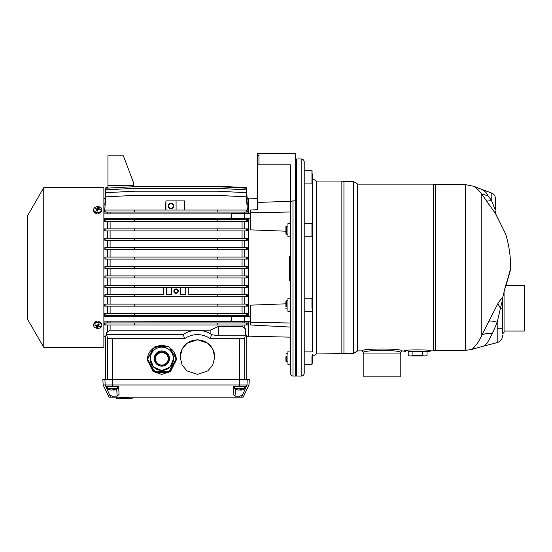 <?xml version="1.0" encoding="UTF-8"?>
<svg xmlns="http://www.w3.org/2000/svg" width="552" height="552" viewBox="0 0 552 552"><rect width="100%" height="100%" fill="white"/><g stroke="black" fill="none" stroke-linecap="round" stroke-linejoin="round"><path stroke-width="0.83" d="M312.356 354.315L312.356 363.119M287.951 353.639L286.426 353.639L285.915 354.149L286.426 353.639L287.951 353.639M285.915 361.029L286.426 361.774L287.951 361.774L286.426 361.774L286.426 356.606M311.949 364.32L312.356 363.913L311.949 364.32L304.221 364.32L311.949 364.32L311.949 355.916M161.839 370.544L170.113 367.121L173.535 358.759A11.695 11.682 180 0 1 161.839 370.44A11.695 11.682 180 0 1 150.144 358.759A11.695 11.682 180 0 1 161.839 347.084A11.695 11.682 180 0 1 173.535 358.759C172.845 351.665 168.946 347.767 161.839 347.077C154.739 347.767 150.841 351.665 150.144 358.759L153.566 367.121L161.839 370.544M168.194 371.379L155.491 371.379L155.491 371.944L168.194 371.944A13.986 13.966 0 0 0 169.457 371.22L175.805 360.235A13.986 13.966 0 0 0 175.826 359.504L175.826 358.938A13.986 13.966 180 0 1 175.805 359.662L169.457 370.647A13.986 13.966 180 0 1 168.194 371.379L168.194 371.944M147.86 358.938L147.86 359.504A13.986 13.966 0 0 0 147.881 360.235L154.229 371.22L147.881 359.662A13.986 13.966 180 0 1 147.881 358.207L154.229 347.222A13.986 13.966 180 0 1 155.491 346.497L168.194 346.497A13.986 13.966 180 0 1 169.457 347.222L175.805 358.207A13.986 13.966 180 0 1 175.826 358.938M161.839 351.817A6.734 6.727 0 0 0 155.105 358.545A6.734 6.727 0 0 0 161.839 365.279A6.734 6.727 0 0 0 168.581 358.545A6.734 6.727 0 0 0 161.839 351.817M168.581 358.627A6.734 6.727 0 0 0 161.839 351.976A6.734 6.727 0 0 0 155.105 358.627M161.839 352.362A6.355 6.348 0 0 0 155.485 358.71A6.355 6.348 0 0 0 161.839 365.058A6.355 6.348 0 0 0 168.201 358.71A6.355 6.348 0 0 0 161.839 352.362M166.373 354.322A7.052 7.038 0 0 0 157.313 354.322M167.042 355.06A6.61 6.603 0 0 0 156.644 355.06M156.016 372.683L156.016 372.414A13.986 13.966 180 0 1 153.746 371.103L147.922 361.029A13.986 13.966 180 0 1 147.86 359.718L147.86 359.987A13.986 13.966 0 0 0 147.922 361.291L153.746 371.372A13.986 13.966 0 0 0 156.016 372.683L167.67 372.683A13.986 13.966 0 0 0 169.94 371.372L175.764 361.291A13.986 13.966 0 0 0 175.826 359.987L175.826 359.718A13.986 13.966 180 0 1 175.764 361.029L175.764 361.291M175.764 361.029L169.94 371.372M169.94 371.103A13.986 13.966 180 0 1 167.67 372.414L167.67 372.683M167.67 372.414L156.016 372.414M154.229 371.22A13.986 13.966 0 0 0 155.491 371.944M147.881 359.662L147.881 360.235M169.457 370.647L169.457 371.22M175.805 360.235L175.805 359.662M155.491 371.379A13.986 13.966 180 0 1 154.229 370.647M362.188 350.899L363.713 352.424C362.712 349.878 401.325 349.871 400.324 352.424L401.856 350.899C403.084 348.402 360.96 348.402 362.188 350.899L357.648 350.899L353.542 353.446L316.455 353.949L312.356 356.495M407.859 350.285L404.236 350.899C402.47 349.547 432.706 349.533 430.995 350.899L429.311 351.41L409.349 351.41M363.713 352.424L363.713 353.949L400.324 353.949L400.324 352.424L401.856 350.899L405.92 351.41M465.495 350.396L465.495 184.623L435.473 184.623L435.473 350.396L465.495 350.396L471.967 349.416L474.72 346.621C475.948 344.42 477.728 344.386 481.792 335.195L481.792 194.131C476.369 187.342 475.879 188.142 475.106 187.204L473.947 186.321L479.481 188.515C482.331 189.536 486.471 191.716 487.823 195.663L481.792 194.131L481.792 298.48M465.495 184.623L473.947 186.321L476.21 187.252M510.4 270.287L506.067 285.308L524.4 285.308L524.4 331.069L504.059 331.069L504.059 332.338L504.059 292.146M502.12 301.509L500.422 308.188L497.835 303.676C499.546 300.868 501.023 299.074 502.272 298.294L502.534 333.863L504.059 332.338M435.473 350.396L433.382 350.899L433.382 184.113L357.648 184.113L357.648 350.899M433.382 350.899L430.995 350.899M435.473 184.623L433.382 184.113M357.648 184.113L353.542 181.573L353.542 353.446M353.542 181.573L343.944 181.573L343.944 353.446M343.944 181.573L341.854 181.063L341.854 353.949M363.816 353.949L363.816 376.837L400.228 376.837L400.228 353.949M483.89 197.119L486.629 201.121L491.784 200.611M488.851 204.502L490.217 206.545M505.542 233.813L495.586 213.783L481.792 194.131M481.792 317.89L481.792 335.195L497.835 303.676M341.854 181.063L316.455 181.063L316.455 353.949M497.2 342.537L497.2 328.274L502.534 328.274M502.534 308.188L500.422 308.188L497.2 322.264L497.2 342.619L482.579 346.401C484.028 346.118 485.615 344.931 487.354 342.833L492.467 333.339L497.2 322.264C493.661 321.188 490.997 320.822 489.196 321.16M316.455 181.063L312.356 178.524M312.356 173.783L312.356 351.507L311.949 351.1L312.356 351.507M301.171 158.941A3.05 3.05 0 0 1 304.221 161.998L304.221 373.021A3.05 3.05 0 0 1 301.171 376.071L296.596 376.071L296.596 158.941L301.171 158.941L301.171 376.071M425.675 351.41L429.311 351.41M481.696 335.471L481.447 336.12M481.289 336.534L481.137 336.913M472.05 349.326L482.579 346.401M481.792 335.195C484.573 333.567 488.127 332.953 492.467 333.339M495.586 213.783L495.013 211.685L495.413 198.354C495.289 195.85 494.081 194.104 491.784 193.11L491.784 200.714L487.823 195.663M491.425 200.231L494.992 209.415M495.413 209.663L495.413 207.683M495.413 207.4L495.413 203.578M495.413 203.081L495.413 199.127M505.183 287.15L502.72 297.659L505.183 287.15L510.365 270.404M505.232 288.089L510.669 268.265A113.395 113.395 0 0 0 510.669 267.506A113.395 113.395 0 0 0 505.563 233.855L495.882 214.21M495.454 212.554L495.013 211.685M502.058 299.888L502.72 297.659M502.423 301.137L502.727 297.618M502.534 301.827L502.561 297.845M495.337 211.25L495.379 211.885M502.534 298.784L502.534 333.863M304.221 183.919L311.949 183.919L311.949 170.699L304.221 170.699M312.356 180.828L312.356 175.508M296.596 163.109L295.575 163.081M296.596 371.91L295.575 371.938L295.575 172.548M290.49 280.726L289.476 280.726L290.49 280.43M290.49 223.532L287.951 223.532L287.951 236.76L290.49 236.76M290.49 298.259L287.951 298.259L287.951 311.48L290.49 311.48M290.49 351.1L287.951 351.1L287.951 364.32L290.49 364.32L287.951 364.32M248.29 336.154L290.49 337.168M290.49 323.03L250.318 322.195L250.318 324.969L250.318 305.159L285.915 303.814M290.49 211.982L250.318 212.817L250.318 229.86L285.915 231.198M257.439 209.677L250.318 210.05L257.439 209.677L257.439 153.608L295.575 153.608L295.575 200.893L292.988 200.845C291.297 201.232 290.469 202.336 290.49 204.143L290.49 164.793L258.964 164.793L258.964 153.608M248.29 198.858L257.439 198.637M244.219 213.548L244.219 218.633L250.318 218.633L250.318 214.293L250.318 218.633M103.873 218.309L231.322 218.633L231.322 213.548L250.318 213.548L250.318 214.293M103.873 321.14L231.322 321.464L231.322 316.386L250.318 316.386L244.219 316.386L244.219 321.464M250.318 318.925L250.318 320.726M290.49 373.483C290.635 375.008 291.47 375.857 292.988 376.029L295.575 376.071L295.575 200.893M290.49 204.143L290.49 373.483L290.49 204.143M258.964 155.636L257.439 155.636M258.964 164.793L257.439 164.793M290.49 273.316L289.476 273.316L289.476 272.591L290.49 272.591L289.476 272.591L290.49 272.591L289.476 272.591L289.476 272.088L290.49 272.088M289.476 256.321L290.49 256.321L289.476 256.321L289.476 272.088M289.476 273.316L289.476 280.43M257.439 202.432L290.49 201.301M250.318 212.817L250.318 210.05M290.49 327.074L250.318 324.969M423.653 351.41L419.665 351.41M415.608 351.41L411.599 351.41M422.314 351.41L422.314 355.647L424.661 355.985L427.013 355.647L424.661 355.985L427.013 355.647L427.013 351.41L425.882 351.41M412.917 351.41L412.917 355.647L410.571 355.985L408.225 355.647L410.571 355.985L408.225 355.647L408.225 351.41L409.543 351.41M422.314 355.647L412.917 355.647M424.661 355.985L410.571 355.985M133.37 182.284L123.386 155.843L107.944 155.843L107.944 185.334L133.37 185.334L133.37 182.284M286.426 361.774L285.915 361.263L285.915 356.744M312.356 356.026L312.356 359.387M287.951 300.799L286.426 300.799L286.426 306.864M285.915 306.608L285.915 301.309L286.426 300.799M312.356 304.828L312.356 301.84M95.227 321.671L94.702 322.044M94.275 322.471L93.957 322.948M101.837 325.507A4.071 2.877 -0 0 1 101.616 326.453A4.071 2.877 -0 0 1 97.773 328.385A4.071 2.877 -0 0 1 93.702 325.507A4.071 2.877 -0 0 1 93.93 324.555A4.071 2.877 -0 0 1 97.773 322.63A4.071 2.877 -0 0 1 101.837 325.507L101.837 323.962L98.339 321.036A4.071 2.877 180 0 0 97.773 321.009A4.071 2.877 180 0 0 97.207 321.036L93.702 323.962L93.854 324.728M43.746 267.506L43.746 347.339L103.873 347.339L103.873 187.673L43.746 187.673L43.746 267.506M97.773 206.634A4.071 2.877 180 0 1 101.837 209.512A4.071 2.877 180 0 1 101.616 210.457A4.071 2.877 180 0 1 97.773 212.389A4.071 2.877 180 0 1 93.702 209.512A4.071 2.877 180 0 1 93.93 208.559A4.071 2.877 180 0 1 97.773 206.634M93.771 211.568L93.702 211.057L97.207 213.976A4.071 2.877 0 0 0 97.773 214.003A4.071 2.877 0 0 0 98.339 213.976L101.837 211.057L101.837 209.512M43.746 187.673L27.6 215.639L27.6 319.373L43.746 347.339M95.31 208.152A8.48 4.713 79.5 0 0 95.144 208.47A8.48 4.713 79.5 0 0 94.985 208.808A8.646 5.016 30.2 0 1 96.869 209.139A8.646 2.029 96.6 0 0 96.393 210.864A8.48 1.904 17 0 1 97.318 211.092A8.646 1.966 -68.9 0 1 98.208 209.47A8.646 5.368 18.2 0 1 100.236 210.098L100.554 209.443A8.646 6.086 -144.8 0 0 98.677 208.525A8.646 0.966 -76.3 0 1 99.153 207.386A8.48 7.9 -128.2 0 0 98.221 207.159A8.646 3.036 104.1 0 0 97.338 208.194A8.646 6.438 -158.5 0 0 95.31 208.152L95.772 208.904M95.31 324.914A8.48 1.283 124.2 0 0 95.144 325.252A8.48 1.283 124.2 0 0 94.985 325.57A8.646 6.086 35.2 0 0 96.869 326.487A8.646 0.966 103.7 0 1 96.393 327.633A8.48 7.9 51.8 0 0 97.318 327.86A8.646 3.036 -75.9 0 0 98.208 326.818A8.646 6.438 21.5 0 0 100.236 326.867L100.554 326.211A8.646 5.016 -149.8 0 1 98.677 325.873A8.646 2.029 -83.4 0 0 99.153 324.148A8.48 1.904 -163 0 1 98.221 323.92A8.646 1.966 111.1 0 1 97.338 325.542A8.646 5.368 -161.8 0 1 95.31 324.914M103.873 336.409L105.397 336.409C105.791 336.396 106.163 334.967 106.529 332.132L107.433 332.132L107.433 324.969M105.874 324.969L104.204 324.969L104.459 322.934L217.778 322.934L217.778 324.969L105.874 324.969L105.874 322.934M107.433 322.934L107.433 321.14M107.433 316.71L107.433 315.558M105.874 315.558L104.514 315.558L104.68 313.529L217.778 313.529L217.778 315.558L105.874 315.558L105.874 313.529M110.103 306.153L110.103 313.529L107.433 313.529L107.433 306.153M105.874 306.153L104.68 306.153L104.797 304.117L217.778 304.117L217.778 306.153L105.874 306.153L105.874 304.117M110.103 296.748L110.103 304.117L107.433 304.117L107.433 296.748M105.874 296.748L104.783 296.748L104.866 294.713L134.384 294.713L134.384 296.748L105.874 296.748L105.874 294.713M107.433 294.713L107.433 287.337L110.103 287.337L110.103 294.713M105.874 287.337L104.852 287.337L104.901 285.308L217.778 285.308L217.778 287.337L105.874 287.337L105.874 285.308M107.433 285.308L107.433 277.932L110.103 277.932L110.103 285.308M105.874 277.932L104.894 277.932L104.915 275.897L217.778 275.897L217.778 277.932L105.874 277.932L105.874 275.897M107.433 275.897L107.433 268.527M105.874 268.527L104.915 268.527L104.915 266.492L217.778 266.492L217.778 268.527L105.874 268.527L105.874 266.492M230.998 218.309L231.322 213.548M230.998 321.14L231.322 316.386M244.729 324.969L244.729 328.509L245.254 328.509C245.723 333.732 246.226 336.368 246.765 336.409L248.29 336.409L248.29 321.464M248.29 316.386L248.29 218.633M246.289 268.527L246.289 266.492L247.248 266.492L247.248 268.527L217.778 268.527M244.729 268.527L244.729 275.897M246.289 277.932L246.289 275.897L247.248 275.897L247.268 277.932L217.778 277.932M244.729 277.932L244.729 285.308M246.289 287.337L246.289 285.308L247.261 285.308L247.31 287.337L217.778 287.337M244.729 287.337L244.729 294.713M246.289 296.748L246.289 294.713L247.296 294.713L247.379 296.748L134.384 296.748M244.729 296.748L244.729 304.117M246.289 306.153L246.289 304.117L247.365 304.117L247.475 306.153L217.778 306.153M244.729 306.153L244.729 313.529L244.184 313.529M246.289 315.558L246.289 313.529L247.482 313.529L247.648 315.558L217.778 315.558M244.729 315.558L244.729 316.386M244.729 321.464L244.729 322.934M246.289 324.969L246.289 322.934L247.703 322.934L247.958 324.969L217.778 324.969M170.989 203.239A2.746 2.746 0 0 0 168.243 205.986A2.746 2.746 0 0 0 170.989 208.732A2.746 2.746 0 0 0 173.735 205.986A2.746 2.746 0 0 0 170.989 203.239M176.081 293.36A2.236 2.236 0 0 1 173.845 291.125A2.236 2.236 0 0 1 176.081 288.889A2.236 2.236 0 0 1 178.317 291.125A2.236 2.236 0 0 1 176.081 293.36M245.254 328.509L245.254 335.83L244.708 337.845C244.288 338.362 242.59 338.645 239.63 338.7L210.298 338.7A22.377 22.377 0 0 0 184.575 338.7L183.278 334.395A26.675 26.675 0 0 1 210.153 333.546L210.153 330.227L218.288 326.494L242.059 326.494L242.059 324.969M197.437 374.373L187.066 370.916L182.181 365.21L180.152 357.061L182.181 348.919L187.066 343.213L197.437 339.749L207.814 343.213L212.692 348.919L214.728 357.061L212.692 365.21L207.814 370.916L197.437 374.373M214.728 357.109A17.291 17.264 0 0 0 197.437 339.887A17.291 17.264 0 0 0 180.152 357.109M169.768 347.753L174.356 352.59L176.336 359.904L170.54 371.517L161.839 374.415L153.145 371.517L147.35 359.904L153.145 348.298L161.839 345.393L167.359 346.483M167.056 346.483A14.49 14.469 0 0 0 156.63 346.483M153.808 347.939A14.49 14.469 0 0 0 147.35 359.945M170.989 208.373A2.387 2.387 0 0 1 168.601 205.986A2.387 2.387 0 0 1 170.989 203.598A2.387 2.387 0 0 1 173.383 205.986A2.387 2.387 0 0 1 170.989 208.373M170.989 208.276A2.291 2.291 0 0 1 168.705 205.986A2.291 2.291 0 0 1 170.989 203.695A2.291 2.291 0 0 1 173.28 205.986A2.291 2.291 0 0 1 170.989 208.276M176.081 289.241A1.884 1.884 0 0 0 174.197 291.125A1.884 1.884 0 0 0 176.081 293.008A1.884 1.884 0 0 0 177.965 291.125A1.884 1.884 0 0 0 176.081 289.241M176.081 289.345A1.78 1.78 0 0 0 174.301 291.125A1.78 1.78 0 0 0 176.081 292.905A1.78 1.78 0 0 0 177.861 291.125A1.78 1.78 0 0 0 176.081 289.345M112.518 386.2L118.618 386.2L119.053 394.452L117.107 396.15L112.608 396.15C110.8 395.881 109.531 394.873 108.799 393.127L105.19 384.972L249.007 384.972L243.135 397.171L110.586 397.178L108.799 393.127M107.433 386.2L107.433 388.746L117.604 388.746L117.604 386.2M234.559 386.2L234.559 388.746L244.729 388.746L244.729 386.2M107.433 388.746A9.501 9.501 0 0 0 110.117 389.912A9.501 8.528 -78.6 0 0 110.876 390.071L111.173 390.009M110.117 389.912A9.501 8.528 -78.6 0 1 109.248 389.629A9.356 2.87 121.7 0 0 109.772 389.629A9.501 9.108 72.1 0 0 111.545 390.071L112.139 390.071A9.501 4.106 -84.5 0 0 112.967 389.629A9.356 7.576 -148.5 0 0 113.664 389.65A9.356 7.576 -148.5 0 0 114.347 389.629A9.501 2.567 84.8 0 1 113.891 390.071L113.85 389.65M234.559 388.746A9.501 9.501 0 0 0 237.243 389.912A9.501 8.528 -78.6 0 0 238.002 390.071L238.291 390.009M237.243 389.912A9.501 8.528 -78.6 0 1 236.373 389.629A9.356 2.87 121.7 0 0 236.898 389.629A9.501 9.108 72.1 0 0 238.664 390.071L239.257 390.071A9.501 4.106 -84.5 0 0 240.085 389.629A9.356 7.576 -148.5 0 0 240.789 389.65A9.356 7.576 -148.5 0 0 241.472 389.629A9.501 2.567 84.8 0 1 241.017 390.071L240.969 389.65M129.058 397.178L129.058 398.392L132.163 398.392L132.163 397.178M128.975 397.178L129.058 398.392M128.94 397.178L128.975 398.392M128.892 397.178L128.94 398.392M128.816 397.178L128.892 398.392M128.726 397.178L128.816 398.392M128.616 397.178L128.726 398.392M128.492 397.178L128.616 398.392M128.347 397.178L128.492 398.392M128.188 397.178L128.347 398.392M128.016 397.178L128.188 398.392M127.822 397.178L128.016 398.392M127.622 397.178L127.822 398.392M127.402 397.178L127.622 398.392M127.167 397.178L127.402 398.392M126.925 397.178L127.167 398.392M126.663 397.178L126.925 398.392M126.394 397.178L126.663 398.392M126.118 397.178L126.394 398.392M125.821 397.178L126.118 398.392M125.525 397.178L125.821 398.392M125.214 397.178L125.525 398.392M124.89 397.178L125.214 398.392M124.566 397.178L124.89 398.392M124.228 397.178L124.566 398.392M123.876 397.178L124.228 398.392M123.503 397.178L123.503 398.392L123.876 398.392M123.144 397.178L123.503 398.392M122.792 397.178L123.144 398.392M122.447 397.178L122.792 398.392M122.123 397.178L122.447 398.392M121.813 397.178L122.123 398.392M121.509 397.178L121.813 398.392M121.226 397.178L121.509 398.392M120.957 397.178L121.226 398.392M120.702 397.178L120.957 398.392M120.46 397.178L120.702 398.392M120.239 397.178L120.46 398.392M120.039 397.178L120.239 398.392M119.853 397.178L120.039 398.392M119.687 397.178L119.853 398.392M119.542 397.178L119.687 398.392M119.418 397.178L119.542 398.392M119.315 397.178L119.418 398.392M119.232 397.178L119.315 398.392M119.177 397.178L119.232 398.392M116.375 397.178L116.375 398.392L119.135 398.392L119.122 397.178L119.177 398.392M93.964 212.071L94.275 212.548M94.709 212.982L95.227 213.341M110.103 259.116L110.103 266.492L107.433 266.492L107.433 259.116M104.915 259.116L104.894 257.087L105.874 257.087L105.874 259.116L104.915 259.116M110.103 249.711L110.103 257.087L107.433 257.087L107.433 249.711M104.901 249.711L104.852 247.675L105.874 247.675L105.874 249.711L104.901 249.711M110.103 240.306L110.103 247.675L107.433 247.675L107.433 240.306M104.866 240.306L104.783 238.271L105.874 238.271L105.874 240.306L104.866 240.306M107.433 238.271L107.433 230.895M104.797 230.895L104.68 228.859L105.874 228.859L105.874 230.895L104.797 230.895M107.433 228.859L107.433 221.49M104.68 221.49L104.514 219.454L105.874 219.454L105.874 221.49L104.68 221.49M107.433 219.454L107.433 218.309M107.433 213.872L107.433 212.085M104.459 212.085L104.204 210.05L105.874 210.05L105.874 212.085L104.459 212.085M105.149 205.116L104.783 205.116L105.874 192.696L134.384 191.199L217.778 191.199L246.289 192.696L247.379 205.116L247.013 205.116M105.101 201.521L105.874 189.847L134.384 188.356L217.778 188.356L246.289 189.847L247.061 201.521M105.039 199.403L105.874 188.191L134.384 186.693L217.778 186.693L246.289 188.191L247.123 199.403M104.963 198.617L105.874 187.645L107.888 187.535M97.048 211.023L96.869 209.139M97.007 210.05L97.462 210.133L97.338 208.194M97.462 210.133L98.221 207.159M98.532 209.546L98.677 208.525M100.022 210.022L100.554 209.443M100.236 326.867L99.767 326.115M98.532 324.962L98.084 324.887L98.208 326.818M98.084 324.887L97.318 327.86M97.014 325.466L96.869 326.487M95.524 324.997L94.985 325.57M98.497 323.989L98.677 325.873M105.397 336.409L105.397 379.376M134.384 212.085L134.384 210.05L247.958 210.05L247.703 212.085L105.874 212.085M246.289 219.454L246.289 221.49L247.482 221.49L247.648 219.454L105.874 219.454M242.059 218.633L242.059 219.454L244.012 219.454M246.289 221.49L105.874 221.49M246.289 228.859L246.289 230.895L247.365 230.895L247.475 228.859L105.874 228.859M242.059 221.49L242.059 228.859L244.729 228.859L244.729 221.49M246.289 230.895L105.874 230.895M246.289 238.271L246.289 240.306L247.296 240.306L247.379 238.271L105.874 238.271M242.059 230.895L242.059 238.271L244.729 238.271L244.729 230.895M246.289 240.306L105.874 240.306M246.289 247.675L246.289 249.711L247.261 249.711L247.31 247.675L105.874 247.675M246.289 249.711L105.874 249.711M246.289 257.087L246.289 259.116L247.248 259.116L247.268 257.087L105.874 257.087M246.289 259.116L105.874 259.116M246.289 266.492L217.778 266.492M246.289 275.897L217.778 275.897M246.289 285.308L217.778 285.308M163.371 287.337L163.371 294.713L134.384 294.713M246.289 304.117L217.778 304.117M246.289 313.529L217.778 313.529M246.289 322.934L217.778 322.934M107.447 379.376L107.447 337.845L106.529 334.395L106.529 332.132M104.901 379.376L102.858 379.376L103.148 384.972L105.19 384.972L104.901 379.376L249.304 379.376L249.007 384.972M133.398 186.203L217.778 186.148L246.289 187.645L247.199 198.617M244.729 212.085L244.729 213.548M244.729 218.633L244.729 219.454M244.729 240.306L244.729 247.675M244.729 249.711L244.729 257.087M244.729 259.116L244.729 266.492M248.29 213.548L248.29 198.61L247.248 198.61M107.875 188.08L107.944 184.32M104.721 210.05L105.874 196.871L134.384 195.373L217.778 195.373L246.289 196.871L247.441 210.05M134.384 210.05L105.874 210.05M217.778 210.05L217.778 212.085M165.91 210.05L165.91 200.9L176.081 200.9L176.081 210.05L176.081 200.9L184.409 200.9L184.568 210.05M246.289 210.05L246.289 212.085M242.059 213.548L242.059 212.085M110.103 212.085L110.103 213.872M110.103 218.309L110.103 219.454M217.778 221.49L217.778 219.454M134.384 219.454L134.384 221.49M110.103 221.49L110.103 228.859M217.778 230.895L217.778 228.859M134.384 228.859L134.384 230.895M110.103 230.895L110.103 238.271M217.778 240.306L217.778 238.271M134.384 238.271L134.384 240.306M242.059 247.675L242.059 240.306M217.778 249.711L217.778 247.675M134.384 247.675L134.384 249.711M242.059 257.087L242.059 249.711M217.778 259.116L217.778 257.087M134.384 257.087L134.384 259.116M242.059 266.492L242.059 259.116M134.384 268.527L134.384 266.492M242.059 275.897L242.059 268.527M110.103 268.527L110.103 275.897M134.384 277.932L134.384 275.897M242.059 285.308L242.059 277.932M134.384 287.337L134.384 285.308M242.059 294.713L242.059 287.337M217.778 296.748L217.778 294.713L188.791 294.713L188.791 287.337M185.741 287.337L185.741 294.713L180.656 294.713L180.656 287.337L180.656 294.713M171.506 294.713L171.506 287.337L171.506 294.713L166.421 294.713L166.421 287.337M246.289 294.713L217.778 294.713M242.059 304.117L242.059 296.748M134.384 306.153L134.384 304.117M242.059 313.529L242.059 306.153M134.384 315.558L134.384 313.529M242.059 322.934L242.059 321.464M242.059 316.386L242.059 315.558M110.103 315.558L110.103 316.71M110.103 321.14L110.103 322.934M134.384 324.969L134.384 322.934M244.729 328.219L242.059 326.494M110.103 324.969L110.103 330.227L210.153 330.227M110.103 330.227L107.433 331.862M106.529 334.395L183.278 334.395M107.447 337.845C107.875 338.362 109.572 338.645 112.532 338.7L184.575 338.7M246.765 379.376L246.765 336.409M133.37 184.32L133.411 186.748M165.565 210.05L165.91 200.9M218.288 326.494L218.288 335.83L245.254 335.83M210.153 333.546L211.526 334.636L218.288 335.83M210.298 338.7L211.526 334.636M176.336 359.945A14.49 14.469 0 0 0 169.878 347.939M110.586 397.178L109.027 397.178L103.148 384.972M105.736 386.2L112.525 386.2L112.518 379.376M246.427 386.2L243.356 393.127C242.632 394.873 241.362 395.881 239.547 396.15L235.048 396.15L233.11 394.452L233.537 386.2L246.427 386.2L246.965 384.972L247.261 379.376M243.356 393.127L241.569 397.171M184.237 210.05L184.237 200.9M114.16 390.071A9.501 8.528 78.6 0 0 114.919 389.912A9.501 9.501 0 0 0 117.604 388.746M113.864 390.009A9.501 9.108 -72.1 0 1 113.491 390.071L112.898 390.071A9.501 4.106 84.5 0 1 112.518 389.912M241.286 390.071A9.501 8.528 78.6 0 0 242.045 389.912A9.501 9.501 0 0 0 244.729 388.746M240.989 390.009A9.501 9.108 -72.1 0 1 240.617 390.071L240.023 390.071A9.501 4.106 84.5 0 1 239.644 389.912M287.951 226.078L286.426 226.078L286.426 234.214L287.951 234.214M285.915 233.572L285.915 226.589L286.426 226.078M304.221 236.76L311.949 236.76L311.949 223.532L304.221 223.532M312.356 233.668L312.356 226.734M161.839 366.162A7.625 7.618 0 0 0 169.471 358.545A7.625 7.618 0 0 0 161.839 350.934A7.625 7.618 0 0 0 154.215 358.545A7.625 7.618 0 0 0 161.839 366.162M504.79 232.254L505.259 233.234M292.988 200.845L292.988 376.029L292.988 200.845M289.476 256.832L290.49 256.832M311.949 308.106L311.949 298.259L312.356 298.666M112.532 379.376L112.532 338.7M244.708 337.845L244.708 379.376M239.63 338.7L239.63 386.2M112.608 396.15L112.622 397.178M239.547 396.15L239.54 397.171M116.748 389.229L117.107 396.15M235.414 389.222L235.048 396.15M112.898 390.071L112.884 389.684M113.477 389.65L113.491 390.071M240.023 390.071L240.01 389.684M240.596 389.65L240.617 390.071M473.947 186.321L476.245 187.266M491.784 193.11L479.481 188.515M497.2 342.619C500.54 341.529 502.32 339.232 502.534 335.726M502.561 298.998L502.534 299.591M311.949 183.919L312.356 183.512M311.949 170.699L312.356 171.106L311.949 170.699M311.949 351.1L304.221 351.1M287.951 308.941L286.426 308.941L285.915 308.43M312.356 311.073L311.949 311.48L304.221 311.48M311.949 298.259L304.221 298.259M231.322 218.633L244.219 218.633M231.322 321.464L250.318 321.464M93.702 211.057L93.702 209.512M93.702 323.962L93.702 325.507M103.873 198.61L104.915 198.61M103.873 213.872L230.998 213.872M103.873 316.71L230.998 316.71M113.829 389.65L113.871 390.085M240.955 389.65L240.996 390.085M311.949 223.532L312.356 223.939M285.915 233.703L286.426 234.214M311.949 236.753L312.356 236.353"/></g></svg>
